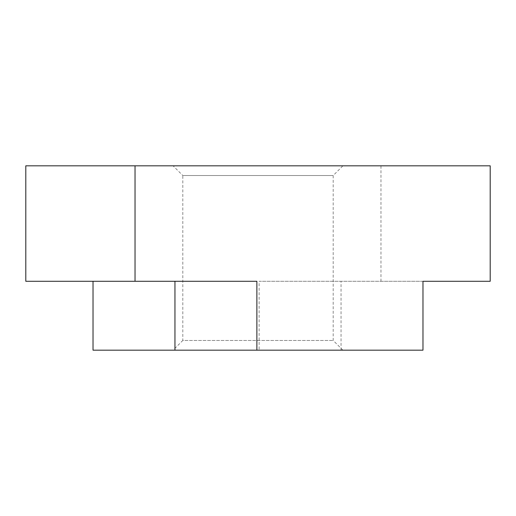 <?xml version="1.0" encoding="UTF-8"?>
<svg xmlns="http://www.w3.org/2000/svg" width="516" height="516" viewBox="0 0 516 516"><rect width="100%" height="100%" fill="white"/><g stroke="black" fill="none" stroke-linecap="round" stroke-linejoin="round"><path stroke-width="0.39" stroke-dasharray="2.58 1.94" d="M25.8 281.285L256.878 281.285M342.901 350.177L333.194 340.476L333.194 175.524L342.901 165.823L173.099 165.823L182.806 175.524L333.194 175.524L182.806 175.524L182.806 340.476L333.194 340.476L182.806 340.476L173.099 350.177L342.901 350.177L173.099 350.177M93.022 350.177L259.122 350.177L259.122 281.285L380.963 281.285L380.963 165.823L490.2 165.823M422.978 350.177L259.122 350.177M25.8 165.823L380.963 165.823M173.099 165.823L342.901 165.823M380.963 281.285L490.2 281.285M422.978 281.285L259.122 281.285M341.05 350.177L341.05 281.285"/><path stroke-width="0.77" d="M256.878 281.285L25.8 281.285L25.8 165.823L490.2 165.823L490.2 281.285L422.978 281.285L422.978 350.177L256.878 350.177L256.878 281.285M93.022 281.285L93.022 350.177L256.878 350.177M135.037 281.285L135.037 165.823M174.95 350.177L174.95 281.285"/></g></svg>
